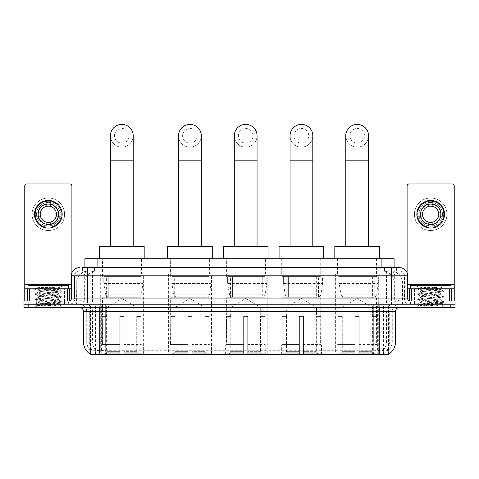 <?xml version="1.0" encoding="UTF-8"?>
<svg xmlns="http://www.w3.org/2000/svg" width="479" height="479" viewBox="0 0 479 479"><rect width="100%" height="100%" fill="white"/><g stroke="black" fill="none" stroke-linecap="round" stroke-linejoin="round"><path stroke-width="0.36" stroke-dasharray="2.4 1.8" d="M378.703 274.162L335.635 274.162L378.703 274.162L378.703 354.61L335.635 354.61L378.703 354.61M335.635 274.162L335.635 354.61M211.467 274.162L168.392 274.162L211.467 274.162L211.467 354.61L168.392 354.61L211.467 354.61M168.392 274.162L168.392 354.61M267.21 274.162L224.142 274.162L267.21 274.162L267.21 354.61L224.142 354.61L267.21 354.61M224.142 274.162L224.142 354.61M322.96 274.162L279.886 274.162L322.96 274.162L322.96 354.61L279.886 354.61L322.96 354.61M279.886 274.162L279.886 354.61M143.365 274.162L100.297 274.162L143.365 274.162L143.365 354.61L100.297 354.61L143.365 354.61M100.297 274.162L100.297 354.61M390.241 270.91L392.355 271.054C393.882 271.509 394.403 271.803 393.912 271.928L388.182 271.928L384.912 271.228L378.188 270.922L100.812 270.922L94.088 271.228L90.818 271.928L85.088 271.928L84.903 267.659L396.744 267.659L82.256 267.659L82.256 270.91L396.744 270.91L82.256 270.91M394.097 258.72L84.903 258.72M391.66 270.958A12.191 12.191 0 0 1 402.749 283.095L402.749 304.225L76.251 304.225L402.749 304.225M84.903 271.844L87.34 270.958L92.716 270.91L88.759 270.91M87.34 270.958A12.191 12.191 0 0 0 76.251 283.095L76.496 304.225M90.381 354.61L388.619 354.61M90.381 354.209L90.381 304.225L388.619 304.225L90.381 304.225M141.539 258.72L102.123 258.72L141.539 258.72L141.539 274.162L102.123 274.162L141.539 274.162M102.123 258.72L102.123 274.162M321.128 258.72L281.718 258.72L321.128 258.72L321.128 274.162L281.718 274.162L321.128 274.162M281.718 258.72L281.718 274.162M265.384 258.72L225.968 258.72L265.384 258.72L265.384 274.162L225.968 274.162L265.384 274.162M225.968 258.72L225.968 274.162M209.634 258.72L170.225 258.72L209.634 258.72L209.634 274.162L170.225 274.162L209.634 274.162M170.225 258.72L170.225 274.162M376.877 258.72L337.461 258.72L376.877 258.72L376.877 274.162L337.461 274.162L376.877 274.162M337.461 258.72L337.461 274.162M394.097 267.659L393.912 258.72M92.716 270.91L386.284 270.91M68.036 304.225L28.62 304.225L68.036 304.225L68.036 307.476L28.62 307.476L68.036 307.476M28.62 304.225L28.62 307.476M450.38 304.225L410.964 304.225L450.38 304.225L450.38 307.476L410.964 307.476L450.38 307.476M410.964 304.225L410.964 307.476M68.443 301.788L28.219 301.788L68.443 301.788L68.443 304.225L28.219 304.225L68.443 304.225M28.219 301.788L28.219 304.225M450.781 301.788L410.557 301.788L450.781 301.788L450.781 304.225L410.557 304.225L450.781 304.225M410.557 301.788L410.557 304.225M379.272 354.28C384.362 354.688 387.439 354.688 388.499 354.28L383.098 354.077C381.494 354.43 378.356 354.484 373.686 354.238L105.314 354.238C100.656 354.484 97.518 354.43 95.902 354.077L90.501 354.28C91.555 354.688 94.632 354.688 99.728 354.28M373.686 354.238L373.686 342.012L83.723 342.012A14.22 14.005 -90 0 0 90.381 354.125L90.501 350.299C91.555 350.897 94.632 350.897 99.728 350.299L379.272 350.299C384.362 350.897 387.433 350.897 388.499 350.299A10.969 10.969 0 0 0 392.277 342.012L105.314 342.012L105.314 354.238M388.499 354.28L388.619 350.059A10.969 10.801 90 0 0 392.079 342.012L392.277 311.542A7.311 7.311 0 0 1 399.588 304.225L79.412 304.225L399.588 304.225M90.501 350.299A10.969 10.969 0 0 1 86.723 342.012L86.723 311.542L395.522 311.542M379.272 307.476L79.412 307.476L379.272 307.476M414.215 304.225L447.129 304.225L414.215 304.225L414.215 301.788L447.129 301.788L414.215 301.788M447.129 304.225L447.129 301.788M31.871 304.225L64.785 304.225L31.871 304.225L31.871 301.788L64.785 301.788L31.871 301.788M64.785 304.225L64.785 301.788M442.859 304.225L455.05 304.225L455.05 307.476L442.859 307.476L442.859 304.225L455.05 304.225L455.05 300.974L442.859 300.974L442.859 304.225L36.141 304.225L442.859 304.225M442.859 300.974L23.95 300.974L23.95 304.225L36.141 304.225L23.95 304.225L23.95 307.476L442.859 307.476M388.619 350.059L383.098 349.993C381.5 350.514 378.362 350.598 373.686 350.233L105.314 350.233C100.65 350.598 97.512 350.514 95.902 349.993L90.381 350.065A10.969 10.801 -90 0 1 86.921 342.012L99.728 342.012L99.728 311.542L86.723 311.542C86.292 307.099 83.855 304.662 79.412 304.225M87.537 267.659L391.463 267.659M399.588 270.91L79.412 270.91L399.588 270.91A4.874 4.874 0 0 1 404.462 275.784L404.462 298.944L71.287 298.944M71.287 275.784L404.462 275.784L74.538 275.784L74.538 298.944A5.281 5.281 0 0 1 69.251 304.225L409.749 304.225L69.251 304.225M87.537 300.974L409.749 300.974L87.537 300.974M446.925 288.783L414.419 288.783L446.925 288.783L446.925 300.974L414.419 300.974L446.925 300.974L446.925 304.225L414.419 304.225L446.925 304.225M414.419 288.783L414.419 304.225M64.581 288.783L32.075 288.783L64.581 288.783L64.581 300.974L32.075 300.974L64.581 300.974L64.581 304.225L32.075 304.225L64.581 304.225M32.075 288.783L32.075 304.225M28.824 304.225L67.832 304.225L28.824 304.225L28.824 307.476L67.832 307.476L28.824 307.476M67.832 304.225L67.832 307.476M64.988 304.225L31.668 304.225L64.988 304.225A0.407 0.407 0 0 1 64.581 303.818L32.075 303.818L64.581 303.818L64.581 289.19A0.407 0.407 0 0 1 64.988 288.783L31.668 288.783L64.988 288.783M31.668 304.225A0.407 0.407 0 0 0 32.075 303.818L32.075 289.19A0.407 0.407 0 0 0 31.668 288.783M68.647 288.783L28.016 288.783L68.647 288.783M57.372 303.411L58.731 303.656C59.737 304.243 35.847 304.788 36.29 305.297L50.582 306.207L59.019 306.207L43.769 303.411L57.372 303.411C53.199 302.674 37.584 301.95 38.17 301.219C37.548 300.363 59.109 299.501 58.486 298.639C59.109 297.782 37.548 296.92 38.17 296.058C37.548 295.202 59.109 294.34 58.486 293.477L58.486 294.771C59.109 293.908 37.548 293.046 38.17 292.19C37.548 291.328 59.109 290.466 58.486 289.609L61.21 291.142L35.446 288.562L41.853 287.783L61.174 286.807C59.019 287.645 54.78 288.58 48.451 289.597L58.486 289.597C59.306 289.011 36.117 288.472 36.542 287.969L34.111 285.538L62.551 285.538L34.111 285.538M58.486 289.609L62.551 285.538M50.582 306.207L35.38 304.77L61.282 302.189L35.38 299.609L61.21 297.106L58.486 298.639L58.486 299.932C59.109 299.07 37.548 298.207 38.17 297.351C37.548 296.489 59.109 295.627 58.486 294.771L61.21 296.303L35.38 293.801L61.21 291.142M61.21 297.106L35.38 294.447L61.21 291.945L58.486 293.477C59.109 292.621 37.548 291.759 38.17 290.897L38.17 292.19L35.446 293.723M61.21 291.945L35.446 289.364L38.17 290.897C38.787 290.466 42.212 290.034 48.451 289.597M43.769 303.411L38.17 302.506C37.548 301.65 59.109 300.788 58.486 299.932L61.21 301.459L35.38 298.962L61.21 296.303M35.446 294.525L38.266 296.166L38.17 297.351L35.446 298.884M35.446 299.686L38.266 301.321L38.17 302.506L35.446 304.039L54.804 302.405L61.21 301.459M61.21 302.267L58.707 303.722L62.551 307.476L34.111 307.476L62.551 307.476M35.446 304.848L36.314 305.351L34.111 307.476M56.402 286.807C48.78 287.166 35.68 287.568 36.542 287.969L35.446 288.562M28.016 285.538L68.647 285.538M59.019 306.207L41.853 304.979L35.446 304.039M35.446 289.364L41.853 288.424L61.174 286.807M48.331 198.013A16.25 16.25 0 0 0 32.075 214.269A16.25 16.25 0 0 0 48.331 230.519A16.25 16.25 0 0 0 64.581 214.269A16.25 16.25 0 0 0 48.331 198.013A16.25 16.25 0 0 0 32.075 214.269A16.25 16.25 0 0 0 48.331 230.519A16.25 16.25 0 0 0 64.581 214.269A16.25 16.25 0 0 0 48.331 198.013A16.25 16.25 0 0 0 32.075 214.269A16.25 16.25 0 0 0 48.331 230.519A16.25 16.25 0 0 0 64.581 214.269A16.25 16.25 0 0 0 48.331 198.013M48.331 227.268A13.005 13.005 0 0 1 35.326 214.269A13.005 13.005 0 0 1 48.331 201.264A13.005 13.005 0 0 0 35.326 214.269A13.005 13.005 0 0 0 48.331 227.268A13.005 13.005 0 0 0 61.33 214.269A13.005 13.005 0 0 0 48.331 201.264A13.005 13.005 0 0 1 61.33 214.269A13.005 13.005 0 0 1 48.331 227.268A13.005 13.005 0 0 0 61.33 214.269A13.005 13.005 0 0 0 48.331 201.264A13.005 13.005 0 0 0 35.326 214.269A13.005 13.005 0 0 0 48.331 227.268A13.005 13.005 0 0 0 61.33 214.269A13.005 13.005 0 0 0 48.331 201.264A13.005 13.005 0 0 0 35.326 214.269A13.005 13.005 0 0 0 48.331 227.268M32.075 300.974L64.581 300.974L32.075 300.974M71.287 288.783L71.898 288.783L71.898 300.974L24.764 300.974L24.764 185.99A2.03 2.03 0 0 1 26.794 183.954L69.862 183.954A2.03 2.03 0 0 1 71.898 185.99L71.898 288.783L24.764 288.783M71.898 272.695L71.898 300.974L24.764 300.974M48.331 204.108A10.161 10.161 0 0 0 38.17 214.269A10.161 10.161 0 0 0 48.331 224.423A10.161 10.161 0 0 0 58.486 214.269A10.161 10.161 0 0 0 48.331 204.108M58.695 216.298L61.581 216.298A13.406 13.406 0 0 1 50.361 227.519A13.406 13.406 0 0 0 61.581 216.298L56.199 216.298A8.125 8.125 0 0 0 56.199 212.239L61.581 212.239L56.199 212.239A8.125 8.125 0 0 0 40.464 212.239A8.125 8.125 0 0 0 50.361 222.136L50.361 225.872A11.783 11.783 0 0 0 50.361 202.659A11.783 11.783 0 0 0 36.548 214.269A11.783 11.783 0 0 0 48.331 226.052A11.783 11.783 0 0 0 60.115 214.269A11.783 11.783 0 0 0 46.295 202.659A11.783 11.783 0 0 0 46.295 225.872L46.295 222.136L46.295 225.872A11.783 11.783 0 0 0 50.361 225.872L50.361 222.136A8.125 8.125 0 0 0 56.199 216.298L58.695 216.298A10.562 10.562 0 0 1 50.361 224.633M48.331 228.082A13.813 13.813 0 0 0 62.144 214.269A13.813 13.813 0 0 0 48.331 200.456A13.813 13.813 0 0 0 34.512 214.269A13.813 13.813 0 0 0 48.331 228.082M35.075 216.298L40.464 216.298L35.075 216.298A13.406 13.406 0 0 0 46.295 227.519A13.406 13.406 0 0 1 35.075 216.298M61.581 212.239A13.406 13.406 0 0 0 50.361 201.012L50.361 206.401L50.361 201.012A13.406 13.406 0 0 1 61.581 212.239M37.961 216.298A10.562 10.562 0 0 0 46.295 224.633M58.695 212.239A10.562 10.562 0 0 0 50.361 203.898M46.295 201.012L46.295 206.401L46.295 201.012A13.406 13.406 0 0 0 35.075 212.239L40.464 212.239L35.075 212.239A13.406 13.406 0 0 1 46.295 201.012M46.295 203.898A10.562 10.562 0 0 0 37.961 212.239M411.168 304.225L450.176 304.225L411.168 304.225L411.168 307.476L450.176 307.476L411.168 307.476M450.176 304.225L450.176 307.476M447.332 304.225L414.012 304.225L447.332 304.225A0.407 0.407 0 0 1 446.925 303.818L414.419 303.818L446.925 303.818L446.925 289.19A0.407 0.407 0 0 1 447.332 288.783L414.012 288.783L447.332 288.783M414.012 304.225A0.407 0.407 0 0 0 414.419 303.818L414.419 289.19A0.407 0.407 0 0 0 414.012 288.783M450.984 288.783L410.353 288.783L450.984 288.783M439.716 303.411L441.075 303.656C442.081 304.243 418.185 304.788 418.634 305.297L432.92 306.207L441.363 306.207L426.112 303.411L439.716 303.411C435.543 302.674 419.927 301.95 420.514 301.219C419.891 300.363 441.452 299.501 440.83 298.639C441.452 297.782 419.891 296.92 420.514 296.058C419.891 295.202 441.452 294.34 440.83 293.477L440.83 294.771C441.452 293.908 419.891 293.046 420.514 292.19C419.891 291.328 441.452 290.466 440.83 289.609L443.554 291.142L417.79 288.562L424.196 287.783L443.512 286.807C441.363 287.645 437.117 288.58 430.789 289.597L440.83 289.597C441.644 289.011 418.46 288.472 418.886 287.969L416.449 285.538L444.889 285.538L416.449 285.538M440.83 289.609L444.889 285.538M432.92 306.207L417.718 304.77L443.62 302.189L417.718 299.609L443.554 297.106L440.83 298.639L440.83 299.932C441.452 299.07 419.891 298.207 420.514 297.351C419.891 296.489 441.452 295.627 440.83 294.771L443.554 296.303L417.718 293.801L443.554 291.142M443.554 297.106L417.718 294.447L443.554 291.945L440.83 293.477C441.452 292.621 419.891 291.759 420.514 290.897L420.514 292.19L417.79 293.723M443.554 291.945L417.79 289.364L420.514 290.897C421.131 290.466 424.556 290.034 430.789 289.597M426.112 303.411L420.514 302.506C419.891 301.65 441.452 300.788 440.83 299.932L443.554 301.459L417.718 298.962L443.554 296.303M417.79 294.525L420.604 296.166L420.514 297.351L417.79 298.884M417.79 299.686L420.604 301.321L420.514 302.506L417.79 304.039L437.147 302.405L443.554 301.459M443.554 302.267L441.045 303.722L444.889 307.476L416.449 307.476L444.889 307.476M417.79 304.848L418.658 305.351L416.449 307.476M438.746 286.807C431.124 287.166 418.023 287.568 418.886 287.969L417.79 288.562M410.353 285.538L450.984 285.538M441.363 306.207L424.196 304.979L417.79 304.039M417.79 289.364L424.196 288.424L443.512 286.807M121.834 147.143A11.376 11.376 0 0 0 133.21 135.767A11.376 11.376 0 0 1 121.834 147.143A11.376 11.376 0 0 0 133.21 135.767A11.376 11.376 0 0 0 121.834 124.39A11.376 11.376 0 0 0 110.457 135.767A11.376 11.376 0 0 0 121.834 147.143A11.376 11.376 0 0 1 110.457 135.767M121.834 128.456A7.311 7.311 0 0 1 129.144 135.767A7.311 7.311 0 0 1 121.834 143.083A7.311 7.311 0 0 1 114.517 135.767A7.311 7.311 0 0 1 121.834 128.456M110.457 246.529L133.21 246.529L110.457 246.529M106.799 316.415L106.799 307.476L136.862 307.476L121.834 298.441L106.799 307.476L136.862 307.476L136.862 316.415M136.725 351.329L136.725 316.415L136.725 351.329L137.329 352.766L139.185 354.61L123.863 354.61L141.065 354.61L123.863 354.61L123.863 353.795L141.88 353.795L123.863 353.795L123.863 345.102L141.88 345.102L123.863 345.102L123.863 344.449L141.227 344.449L123.863 344.449L123.863 354.61L141.065 354.61L141.88 353.795L141.88 345.102L141.024 344.449L141.131 316.415L141.024 344.449L141.88 345.102L141.88 353.795L141.065 354.61L139.185 354.61L137.329 352.766L136.725 351.329L123.863 351.329L123.863 354.61L123.863 316.415L123.863 351.329L136.725 351.329M119.798 316.415L123.863 316.415L119.798 316.415L119.798 344.449L102.638 344.449L119.798 344.449L119.798 316.415L119.798 351.329L119.798 316.415L123.863 316.415L123.863 344.449L123.863 316.415L119.798 316.415M106.937 316.415L106.937 351.329L106.338 352.766L104.476 354.61L119.798 354.61L119.798 351.329L119.798 354.61L102.596 354.61L119.798 354.61L119.798 353.795L119.798 354.61L102.596 354.61L101.782 353.795L119.798 353.795L101.782 353.795L101.782 345.102L119.798 345.102L119.798 353.795L119.798 345.102L101.782 345.102L102.434 344.449L119.798 344.449L119.798 345.102L119.798 344.449L102.434 344.449L102.638 316.415L102.638 344.449L101.782 345.102L101.782 353.795L102.596 354.61L104.476 354.61L106.338 352.766L106.937 351.329L106.937 316.415L102.53 316.415L106.937 316.415M102.53 297.722L141.131 297.722L102.53 297.722L102.53 316.415M141.131 297.722L141.131 316.415M106.595 276.599L137.066 276.599L106.595 276.599L106.595 297.722L137.066 297.722L106.595 297.722M137.066 276.599L137.066 297.722M102.53 258.72L141.131 258.72L102.53 258.72L102.53 276.599L141.131 276.599L102.53 276.599M141.131 258.72L141.131 276.599M144.179 258.72L99.482 258.72L144.179 258.72M99.482 246.529L144.179 246.529M141.024 316.415L136.725 316.415L141.024 316.415M142.958 277.006L103.775 277.006L142.958 277.006L142.958 283.502L103.775 283.502L103.775 277.006L103.775 283.502L105.733 294.825C106.218 296.22 107.224 296.914 108.757 296.914L138.898 296.914L108.757 296.914L108.757 277.006L108.757 296.914C107.23 296.92 106.218 296.226 105.733 294.825L103.775 283.502L142.958 283.502L141.311 294.825L105.733 294.825L141.311 294.825C140.275 296.579 139.473 297.279 138.898 296.914L138.898 277.006L108.757 277.006L138.898 277.006M189.929 147.143A11.376 11.376 0 0 0 201.306 135.767A11.376 11.376 0 0 1 189.929 147.143A11.376 11.376 0 0 0 201.306 135.767A11.376 11.376 0 0 0 189.929 124.39A11.376 11.376 0 0 0 178.553 135.767A11.376 11.376 0 0 0 189.929 147.143A11.376 11.376 0 0 1 178.553 135.767M189.929 128.456A7.311 7.311 0 0 1 197.246 135.767A7.311 7.311 0 0 1 189.929 143.083A7.311 7.311 0 0 1 182.619 135.767A7.311 7.311 0 0 1 189.929 128.456M178.553 246.529L201.306 246.529L178.553 246.529M174.895 316.415L174.895 307.476L204.964 307.476L189.929 298.441L174.895 307.476L204.964 307.476L204.964 316.415M204.826 351.329L204.826 316.415L204.826 351.329L205.425 352.766L207.281 354.61L191.959 354.61L209.161 354.61L191.959 354.61L191.959 353.795L209.982 353.795L191.959 353.795L191.959 345.102L209.982 345.102L191.959 345.102L191.959 344.449L209.329 344.449L191.959 344.449L191.959 354.61L209.161 354.61L209.982 353.795L209.982 345.102L209.119 344.449L209.227 316.415L209.119 344.449L209.982 345.102L209.982 353.795L209.161 354.61L207.281 354.61L205.425 352.766L204.826 351.329L191.959 351.329L191.959 354.61L191.959 316.415L191.959 351.329L204.826 351.329M187.9 316.415L191.959 316.415L187.9 316.415L187.9 344.449L170.74 344.449L187.9 344.449L187.9 316.415L187.9 351.329L187.9 316.415L191.959 316.415L191.959 344.449L191.959 316.415L187.9 316.415M175.033 316.415L175.033 351.329L174.434 352.766L172.578 354.61L187.9 354.61L187.9 351.329L187.9 354.61L170.698 354.61L187.9 354.61L187.9 353.795L187.9 354.61L170.698 354.61L169.877 353.795L187.9 353.795L169.877 353.795L169.877 345.102L187.9 345.102L187.9 353.795L187.9 345.102L169.877 345.102L170.53 344.449L187.9 344.449L187.9 345.102L187.9 344.449L170.53 344.449L170.74 316.415L170.74 344.449L169.877 345.102L169.877 353.795L170.698 354.61L172.578 354.61L174.434 352.766L175.033 351.329L175.033 316.415L170.632 316.415L175.033 316.415M170.632 297.722L209.227 297.722L170.632 297.722L170.632 316.415M209.227 297.722L209.227 316.415M174.691 276.599L205.168 276.599L174.691 276.599L174.691 297.722L205.168 297.722L174.691 297.722M205.168 276.599L205.168 297.722M170.632 258.72L209.227 258.72L170.632 258.72L170.632 276.599L209.227 276.599L170.632 276.599M209.227 258.72L209.227 276.599M212.275 258.72L167.584 258.72L212.275 258.72M167.584 246.529L212.275 246.529M209.119 316.415L204.826 316.415L209.119 316.415M211.059 277.006L171.871 277.006L211.059 277.006L211.059 283.502L171.871 283.502L171.871 277.006L171.871 283.502L173.829 294.825C174.314 296.22 175.32 296.914 176.853 296.914L176.853 296.914C175.326 296.92 174.32 296.226 173.829 294.825L171.871 283.502L211.059 283.502L209.413 294.825L173.829 294.825L209.413 294.825C208.371 296.579 207.569 297.279 207 296.914L176.859 296.914L206.994 296.914L206.994 277.006L176.859 277.006L176.859 296.914L176.859 277.006L206.994 277.006M245.673 147.143A11.376 11.376 0 0 0 257.055 135.767A11.376 11.376 0 0 1 245.673 147.143A11.376 11.376 0 0 0 257.055 135.767A11.376 11.376 0 0 0 245.673 124.39A11.376 11.376 0 0 0 234.297 135.767A11.376 11.376 0 0 0 245.673 147.143A11.376 11.376 0 0 1 234.297 135.767M245.673 128.456A7.311 7.311 0 0 1 252.99 135.767A7.311 7.311 0 0 1 245.673 143.083A7.311 7.311 0 0 1 238.362 135.767A7.311 7.311 0 0 1 245.673 128.456M234.297 246.529L257.055 246.529L234.297 246.529M230.644 316.415L230.644 307.476L260.708 307.476L245.673 298.441L230.644 307.476L260.708 307.476L260.708 316.415M260.57 351.329L260.57 316.415L260.57 351.329L261.175 352.766L263.031 354.61L247.709 354.61L264.911 354.61L247.709 354.61L247.709 353.795L265.725 353.795L247.709 353.795L247.709 345.102L265.725 345.102L247.709 345.102L247.709 344.449L265.073 344.449L247.709 344.449L247.709 354.61L264.911 354.61L265.725 353.795L265.725 345.102L264.869 344.449L264.977 316.415L264.869 344.449L265.725 345.102L265.725 353.795L264.911 354.61L263.031 354.61L261.175 352.766L260.57 351.329L247.709 351.329L247.709 354.61L247.709 316.415L247.709 351.329L260.57 351.329M243.643 316.415L247.709 316.415L243.643 316.415L243.643 344.449L226.483 344.449L243.643 344.449L243.643 316.415L243.643 351.329L243.643 316.415L247.709 316.415L247.709 344.449L247.709 316.415L243.643 316.415M230.782 316.415L230.782 351.329L230.177 352.766L228.321 354.61L243.643 354.61L243.643 351.329L243.643 354.61L226.441 354.61L243.643 354.61L243.643 353.795L243.643 354.61L226.441 354.61L225.627 353.795L243.643 353.795L225.627 353.795L225.627 345.102L243.643 345.102L243.643 353.795L243.643 345.102L225.627 345.102L226.28 344.449L243.643 344.449L243.643 345.102L243.643 344.449L226.28 344.449L226.483 316.415L226.483 344.449L225.627 345.102L225.627 353.795L226.441 354.61L228.321 354.61L230.177 352.766L230.782 351.329L230.782 316.415L226.375 316.415L230.782 316.415M226.375 297.722L264.977 297.722L226.375 297.722L226.375 316.415M264.977 297.722L264.977 316.415M230.441 276.599L260.911 276.599L230.441 276.599L230.441 297.722L260.911 297.722L230.441 297.722M260.911 276.599L260.911 297.722M226.375 258.72L264.977 258.72L226.375 258.72L226.375 276.599L264.977 276.599L226.375 276.599M264.977 258.72L264.977 276.599M268.024 258.72L223.328 258.72L268.024 258.72M223.328 246.529L268.024 246.529M264.869 316.415L260.57 316.415L264.869 316.415M266.803 277.006L227.621 277.006L266.803 277.006L266.803 283.502L227.621 283.502L227.621 277.006L227.621 283.502L229.579 294.825C230.058 296.22 231.07 296.914 232.602 296.914L262.743 296.914L232.602 296.914L232.602 277.006L232.602 296.914C231.076 296.92 230.064 296.226 229.579 294.825L227.621 283.502L266.803 283.502L265.156 294.825L229.579 294.825L265.156 294.825C264.121 296.579 263.312 297.279 262.743 296.914L262.743 277.006L232.602 277.006L262.743 277.006M301.423 147.143A11.376 11.376 0 0 0 312.799 135.767A11.376 11.376 0 0 1 301.423 147.143A11.376 11.376 0 0 0 312.799 135.767A11.376 11.376 0 0 0 301.423 124.39A11.376 11.376 0 0 0 290.046 135.767A11.376 11.376 0 0 0 301.423 147.143A11.376 11.376 0 0 1 290.046 135.767M301.423 128.456A7.311 7.311 0 0 1 308.733 135.767A7.311 7.311 0 0 1 301.423 143.083A7.311 7.311 0 0 1 294.106 135.767A7.311 7.311 0 0 1 301.423 128.456M290.046 246.529L312.799 246.529L290.046 246.529M286.388 316.415L286.388 307.476L316.457 307.476L301.423 298.441L286.388 307.476L316.457 307.476L316.457 316.415M316.32 351.329L316.32 316.415L316.32 351.329L316.918 352.766L318.774 354.61L303.452 354.61L320.655 354.61L303.452 354.61L303.452 353.795L321.475 353.795L303.452 353.795L303.452 345.102L321.475 345.102L303.452 345.102L303.452 344.449L320.822 344.449L303.452 344.449L303.452 354.61L320.655 354.61L321.475 353.795L321.475 345.102L320.613 344.449L320.72 316.415L320.613 344.449L321.475 345.102L321.475 353.795L320.655 354.61L318.774 354.61L316.918 352.766L316.32 351.329L303.452 351.329L303.452 354.61L303.452 316.415L303.452 351.329L316.32 351.329M299.393 316.415L303.452 316.415L299.393 316.415L299.393 344.449L282.227 344.449L299.393 344.449L299.393 316.415L299.393 351.329L299.393 316.415L303.452 316.415L303.452 344.449L303.452 316.415L299.393 316.415M286.526 316.415L286.526 351.329L285.927 352.766L284.071 354.61L299.393 354.61L299.393 351.329L299.393 354.61L282.191 354.61L299.393 354.61L299.393 353.795L299.393 354.61L282.191 354.61L281.371 353.795L299.393 353.795L281.371 353.795L281.371 345.102L299.393 345.102L299.393 353.795L299.393 345.102L281.371 345.102L282.023 344.449L299.393 344.449L299.393 345.102L299.393 344.449L282.023 344.449L282.227 316.415L282.227 344.449L281.371 345.102L281.371 353.795L282.191 354.61L284.071 354.61L285.927 352.766L286.526 351.329L286.526 316.415L282.125 316.415L286.526 316.415M282.125 297.722L320.72 297.722L282.125 297.722L282.125 316.415M320.72 297.722L320.72 316.415M286.185 276.599L316.661 276.599L286.185 276.599L286.185 297.722L316.661 297.722L286.185 297.722M316.661 276.599L316.661 297.722M282.125 258.72L320.72 258.72L282.125 258.72L282.125 276.599L320.72 276.599L282.125 276.599M320.72 258.72L320.72 276.599M323.768 258.72L279.077 258.72L323.768 258.72M279.077 246.529L323.768 246.529M320.613 316.415L316.32 316.415L320.613 316.415M322.553 277.006L283.364 277.006L322.553 277.006L322.553 283.502L283.364 283.502L283.364 277.006L283.364 283.502L285.322 294.825C285.807 296.22 286.813 296.914 288.346 296.914L318.487 296.914L288.352 296.914L288.352 277.006L288.346 296.914C286.819 296.92 285.813 296.226 285.322 294.825L283.364 283.502L322.553 283.502L320.906 294.825L285.322 294.825L320.906 294.825C319.864 296.579 319.062 297.279 318.493 296.914L288.346 296.914L318.493 296.914M357.166 147.143A11.376 11.376 0 0 0 368.543 135.767A11.376 11.376 0 0 1 357.166 147.143A11.376 11.376 0 0 0 368.543 135.767A11.376 11.376 0 0 0 357.166 124.39A11.376 11.376 0 0 0 345.79 135.767A11.376 11.376 0 0 0 357.166 147.143A11.376 11.376 0 0 1 345.79 135.767M357.166 128.456A7.311 7.311 0 0 1 364.483 135.767A7.311 7.311 0 0 1 357.166 143.083A7.311 7.311 0 0 1 349.856 135.767A7.311 7.311 0 0 1 357.166 128.456M345.79 246.529L368.543 246.529L345.79 246.529M342.138 316.415L342.138 307.476L372.201 307.476L357.166 298.441L342.138 307.476L372.201 307.476L372.201 316.415M372.063 351.329L372.063 316.415L372.063 351.329L372.662 352.766L374.524 354.61L359.202 354.61L376.404 354.61L359.202 354.61L359.202 353.795L377.218 353.795L359.202 353.795L359.202 345.102L377.218 345.102L359.202 345.102L359.202 344.449L376.566 344.449L359.202 344.449L359.202 354.61L376.404 354.61L377.218 353.795L377.218 345.102L376.362 344.449L376.47 316.415L376.362 344.449L377.218 345.102L377.218 353.795L376.404 354.61L374.524 354.61L372.662 352.766L372.063 351.329L359.202 351.329L359.202 354.61L359.202 316.415L359.202 351.329L372.063 351.329M355.137 316.415L359.202 316.415L355.137 316.415L355.137 344.449L337.976 344.449L355.137 344.449L355.137 316.415L355.137 351.329L355.137 316.415L359.202 316.415L359.202 344.449L359.202 316.415L355.137 316.415M342.275 316.415L342.275 351.329L341.671 352.766L339.815 354.61L355.137 354.61L355.137 351.329L355.137 354.61L337.935 354.61L355.137 354.61L355.137 353.795L355.137 354.61L337.935 354.61L337.12 353.795L355.137 353.795L337.12 353.795L337.12 345.102L355.137 345.102L355.137 353.795L355.137 345.102L337.12 345.102L337.773 344.449L355.137 344.449L355.137 345.102L355.137 344.449L337.773 344.449L337.976 316.415L337.976 344.449L337.12 345.102L337.12 353.795L337.935 354.61L339.815 354.61L341.671 352.766L342.275 351.329L342.275 316.415L337.869 316.415L342.275 316.415M337.869 297.722L376.47 297.722L337.869 297.722L337.869 316.415M376.47 297.722L376.47 316.415M341.934 276.599L372.405 276.599L341.934 276.599L341.934 297.722L372.405 297.722L341.934 297.722M372.405 276.599L372.405 297.722M337.869 258.72L376.47 258.72L337.869 258.72L337.869 276.599L376.47 276.599L337.869 276.599M376.47 258.72L376.47 276.599M379.518 258.72L334.821 258.72L379.518 258.72M334.821 246.529L379.518 246.529M376.362 316.415L372.063 316.415L376.362 316.415M378.296 277.006L339.114 277.006L378.296 277.006L378.296 283.502L339.114 283.502L339.114 277.006L339.114 283.502L341.072 294.825C341.551 296.22 342.563 296.914 344.096 296.914L374.237 296.914L344.096 296.914L344.096 277.006L344.096 296.914C342.569 296.92 341.557 296.226 341.072 294.825L339.114 283.502L378.296 283.502L376.65 294.825L341.072 294.825L376.65 294.825C375.614 296.579 374.806 297.279 374.237 296.914L374.237 277.006L344.096 277.006L374.237 277.006M430.669 198.013A16.25 16.25 0 0 0 414.419 214.269A16.25 16.25 0 0 0 430.669 230.519A16.25 16.25 0 0 0 446.925 214.269A16.25 16.25 0 0 0 430.669 198.013A16.25 16.25 0 0 0 414.419 214.269A16.25 16.25 0 0 0 430.669 230.519A16.25 16.25 0 0 0 446.925 214.269A16.25 16.25 0 0 0 430.669 198.013A16.25 16.25 0 0 0 414.419 214.269A16.25 16.25 0 0 0 430.669 230.519A16.25 16.25 0 0 0 446.925 214.269A16.25 16.25 0 0 0 430.669 198.013M430.669 227.268A13.005 13.005 0 0 1 417.67 214.269A13.005 13.005 0 0 1 430.669 201.264A13.005 13.005 0 0 0 417.67 214.269A13.005 13.005 0 0 0 430.669 227.268A13.005 13.005 0 0 0 443.674 214.269A13.005 13.005 0 0 0 430.669 201.264A13.005 13.005 0 0 1 443.674 214.269A13.005 13.005 0 0 1 430.669 227.268A13.005 13.005 0 0 0 443.674 214.269A13.005 13.005 0 0 0 430.669 201.264A13.005 13.005 0 0 0 417.67 214.269A13.005 13.005 0 0 0 430.669 227.268A13.005 13.005 0 0 0 443.674 214.269A13.005 13.005 0 0 0 430.669 201.264A13.005 13.005 0 0 0 417.67 214.269A13.005 13.005 0 0 0 430.669 227.268M414.419 300.974L446.925 300.974L414.419 300.974M454.236 284.724L454.236 288.783L407.102 288.783L407.102 300.974L454.236 300.974L407.102 300.974L407.102 185.99A2.03 2.03 0 0 1 409.138 183.954L452.206 183.954A2.03 2.03 0 0 1 454.236 185.99L454.236 284.724L407.102 284.724L407.102 288.783L407.713 288.783M407.102 272.695L407.102 284.724L407.713 284.724M430.669 204.108A10.161 10.161 0 0 0 420.514 214.269A10.161 10.161 0 0 0 430.669 224.423A10.161 10.161 0 0 0 440.83 214.269A10.161 10.161 0 0 0 430.669 204.108M441.039 216.298L443.925 216.298A13.406 13.406 0 0 1 432.705 227.519A13.406 13.406 0 0 0 443.925 216.298L438.536 216.298A8.125 8.125 0 0 0 438.536 212.239L443.925 212.239L438.536 212.239A8.125 8.125 0 0 0 422.801 212.239A8.125 8.125 0 0 0 432.705 222.136L432.705 225.872A11.783 11.783 0 0 0 432.705 202.659A11.783 11.783 0 0 0 418.886 214.269A11.783 11.783 0 0 0 430.669 226.052A11.783 11.783 0 0 0 442.452 214.269A11.783 11.783 0 0 0 428.639 202.659A11.783 11.783 0 0 0 428.639 225.872L428.639 222.136L428.639 225.872A11.783 11.783 0 0 0 432.705 225.872L432.705 222.136A8.125 8.125 0 0 0 438.536 216.298L441.039 216.298A10.562 10.562 0 0 1 432.705 224.633M430.669 228.082A13.813 13.813 0 0 0 444.488 214.269A13.813 13.813 0 0 0 430.669 200.456A13.813 13.813 0 0 0 416.856 214.269A13.813 13.813 0 0 0 430.669 228.082M417.419 216.298L422.801 216.298L417.419 216.298A13.406 13.406 0 0 0 428.639 227.519A13.406 13.406 0 0 1 417.419 216.298M443.925 212.239A13.406 13.406 0 0 0 432.705 201.012L432.705 206.401L432.705 201.012A13.406 13.406 0 0 1 443.925 212.239M420.305 216.298A10.562 10.562 0 0 0 428.639 224.633M441.039 212.239A10.562 10.562 0 0 0 432.705 203.898M428.639 201.012L428.639 206.401L428.639 201.012A13.406 13.406 0 0 0 417.419 212.239L422.801 212.239L417.419 212.239A13.406 13.406 0 0 1 428.639 201.012M428.639 203.898A10.562 10.562 0 0 0 420.305 212.239M108.757 296.914L138.898 296.914L108.757 296.914M176.853 296.914L207 296.914L176.853 296.914M85.088 271.928L85.088 258.72M86.645 271.054A12.191 12.005 -90 0 0 76.496 283.095L402.749 283.095L386.499 283.095L386.499 304.225M402.504 304.225L402.504 283.095A12.191 12.005 90 0 0 392.355 271.054M92.501 270.91L92.501 283.095L76.251 283.095L76.251 304.225M90.549 354.61L90.549 304.225M378.188 270.922L378.188 304.225M384.912 271.228A12.191 12.005 90 0 1 394.193 283.095L394.193 304.225M100.812 270.922L100.812 304.225M94.088 271.228A12.191 12.005 -90 0 0 84.807 283.095L84.807 304.225M386.499 270.91L386.499 283.095L92.501 283.095L92.501 304.225M106.368 354.61L106.368 304.225M95.566 354.61L95.566 304.225M372.632 354.61L372.632 304.225M383.434 354.61L383.434 304.225M388.451 354.61L388.451 304.225M377.65 350.191L377.65 304.225M101.35 350.191L101.35 304.225M97.093 270.934L97.093 267.659M90.818 271.928L90.818 258.72M102.823 270.934L102.823 258.72M376.177 270.934L376.177 258.72M388.182 271.928L388.182 258.72M381.907 270.934L381.907 267.659M383.098 354.077A14.22 14.005 90 0 0 389.69 342.012L373.686 342.012L373.686 311.542L392.079 311.542A7.311 7.203 -90 0 1 399.276 304.225M83.478 311.542L83.478 342.012M379.272 350.299L379.272 342.012L99.728 342.012L99.728 350.299M79.724 307.476A4.066 4 90 0 1 83.723 311.542L89.31 311.542L89.31 342.012A14.22 14.005 -90 0 0 95.902 354.077M388.619 354.125A14.22 14.005 90 0 0 395.277 342.012L389.69 342.012L389.69 311.542A4.066 4 -90 0 1 393.69 307.476M395.522 342.012L395.277 311.542A4.066 4 -90 0 1 399.276 307.476M95.902 349.993A10.969 10.801 -90 0 1 92.513 342.012L105.314 342.012L105.314 350.233M373.686 350.233L373.686 307.476M383.098 349.993A10.969 10.801 90 0 0 386.487 342.012L386.487 311.542A7.311 7.203 -90 0 1 393.69 304.225M85.31 304.225A7.311 7.203 90 0 1 92.513 311.542L92.513 342.012L86.921 342.012L86.921 311.542A7.311 7.203 90 0 0 79.724 304.225M379.272 304.225L379.272 342.012L392.277 342.012L392.277 311.542L99.728 311.542L99.728 304.225M36.141 307.476L36.141 300.974M85.31 307.476A4.066 4 90 0 1 89.31 311.542L105.314 311.542L105.314 342.012L105.314 307.476M105.314 304.225L105.314 311.542L373.686 311.542L373.686 304.225M372.632 354.209L372.632 350.191M106.368 354.209L106.368 350.191M383.434 354.023L383.434 349.904M388.451 354.023L388.451 349.904M95.566 354.023L95.566 349.904M90.549 354.023L90.549 349.904M94.447 270.91L94.447 267.659M79.412 270.91C77.287 271.006 75.784 272.024 74.892 273.952L74.538 275.784L74.538 298.944L391.463 298.944L391.463 270.91M97.141 267.659L97.141 298.944L74.736 298.944A5.281 5.203 90 0 1 69.533 304.225M391.463 304.225L391.463 298.944L404.462 298.944C404.779 302.153 406.539 303.914 409.749 304.225M381.859 267.659L381.859 275.784L407.713 275.784M407.713 298.944L407.467 275.784A8.125 8.005 90 0 0 399.462 267.659M89.136 267.659A8.125 8.005 -90 0 0 81.131 275.784L81.131 298.944A2.03 2 90 0 1 79.131 300.974M79.538 267.659A8.125 8.005 -90 0 0 71.533 275.784L71.533 298.944A2.03 2 90 0 1 69.533 300.974M389.864 267.659A8.125 8.005 90 0 1 397.869 275.784L397.869 298.944L381.859 298.944L381.859 300.974M409.467 300.974A2.03 2 -90 0 1 407.467 298.944L397.869 298.944A2.03 2 -90 0 0 399.869 300.974M79.538 270.91A4.874 4.802 -90 0 0 74.736 275.784L381.859 275.784L381.859 298.944L97.141 298.944L97.141 300.974M97.141 270.91L97.141 304.225M89.136 270.91A4.874 4.802 -90 0 0 84.334 275.784L84.334 298.944A5.281 5.203 90 0 1 79.131 304.225M87.537 270.91L87.537 304.225M399.462 270.91A4.874 4.802 90 0 1 404.264 275.784L404.264 298.944A5.281 5.203 -90 0 0 409.467 304.225M389.864 270.91A4.874 4.802 90 0 1 394.666 275.784L394.666 298.944A5.281 5.203 -90 0 0 399.869 304.225M381.859 270.91L381.859 304.225M82.442 270.91L82.442 267.659M89.034 270.91L89.034 267.659M101.039 270.91L101.039 267.659M377.961 270.91L377.961 267.659M389.966 270.91L389.966 267.659M396.558 270.91L396.558 267.659M384.553 270.91L384.553 267.659M64.581 289.19L32.075 289.19L64.581 289.19M71.287 284.724L24.764 284.724M71.862 300.974L71.862 288.783M446.925 289.19L414.419 289.19L446.925 289.19M133.21 160.148L110.457 160.148M106.937 351.329L119.798 351.329L106.937 351.329M137.329 352.766L123.863 352.766L137.329 352.766M106.338 352.766L119.798 352.766L106.338 352.766M201.306 160.148L178.553 160.148M175.033 351.329L187.9 351.329L175.033 351.329M205.425 352.766L191.959 352.766L205.425 352.766M174.434 352.766L187.9 352.766L174.434 352.766M257.055 160.148L234.297 160.148M230.782 351.329L243.643 351.329L230.782 351.329M261.175 352.766L247.709 352.766L261.175 352.766M230.177 352.766L243.643 352.766L230.177 352.766M312.799 160.148L290.046 160.148M286.526 351.329L299.393 351.329L286.526 351.329M316.918 352.766L303.452 352.766L316.918 352.766M285.927 352.766L299.393 352.766L285.927 352.766M368.543 160.148L345.79 160.148M342.275 351.329L355.137 351.329L342.275 351.329M372.662 352.766L359.202 352.766L372.662 352.766M341.671 352.766L355.137 352.766L341.671 352.766M407.138 288.783L407.138 300.974M388.619 354.209L388.619 304.225M396.744 270.91L396.744 267.659M35.38 304.123L35.38 304.77M61.282 301.542L61.282 302.189M35.38 298.962L35.38 299.609M61.282 296.381L61.282 297.028M35.38 293.801L35.38 294.447M61.282 291.22L61.282 291.867M35.38 288.639L35.38 289.286M417.718 304.123L417.718 304.77M443.62 301.542L443.62 302.189M417.718 298.962L417.718 299.609M443.62 296.381L443.62 297.028M417.718 293.801L417.718 294.447M443.62 291.22L443.62 291.867M417.718 288.639L417.718 289.286M318.487 296.914L318.487 277.006"/><path stroke-width="0.72" d="M82.256 267.659L87.537 267.659L82.256 267.659L84.903 267.659L84.903 258.72L394.097 258.72L394.097 267.659M388.619 354.209L388.619 354.61L90.381 354.61L90.381 354.209M90.501 354.28A14.22 14.22 0 0 1 83.478 342.012L99.728 342.012L99.728 354.28L379.272 354.28L379.272 342.012L395.522 342.012L395.522 311.542A4.066 4.066 0 0 1 399.588 307.476M83.478 342.012L83.478 311.542C83.232 309.069 81.879 307.716 79.412 307.476M388.499 354.28A14.22 14.22 0 0 0 395.522 342.012M36.141 300.974L455.05 300.974L455.05 304.225L23.95 304.225L23.95 307.476L36.141 307.476L36.141 304.225L23.95 304.225L23.95 300.974L36.141 300.974L36.141 304.225L455.05 304.225L455.05 307.476L36.141 307.476M79.412 267.659A8.125 8.125 0 0 0 71.287 275.784L71.287 298.944A2.03 2.03 0 0 1 69.251 300.974M399.588 267.659L391.463 267.659L399.588 267.659A8.125 8.125 0 0 1 407.713 275.784L407.713 298.944C407.833 300.177 408.509 300.854 409.749 300.974M407.713 275.784L87.537 275.784L87.537 267.659L391.463 267.659L391.463 298.944L407.713 298.944M68.647 288.783L68.647 285.538L28.016 285.538L28.016 288.783M67.323 300.974L67.323 288.783L29.333 288.783L29.333 300.974M71.898 272.695L71.898 185.99A2.03 2.03 0 0 0 69.862 183.954L26.794 183.954A2.03 2.03 0 0 0 24.764 185.99L24.764 288.783L29.333 288.783M67.323 288.783L71.287 288.783M24.764 300.974L24.764 288.783M48.331 204.108A10.161 10.161 0 0 0 38.17 214.269A10.161 10.161 0 0 0 48.331 224.423A10.161 10.161 0 0 0 58.486 214.269A10.161 10.161 0 0 0 48.331 204.108M48.331 206.144A8.125 8.125 0 0 0 40.2 214.269A8.125 8.125 0 0 0 48.331 222.394A8.125 8.125 0 0 0 56.456 214.269A8.125 8.125 0 0 0 48.331 206.144M48.331 228.082A13.813 13.813 0 0 0 62.144 214.269A13.813 13.813 0 0 0 48.331 200.456A13.813 13.813 0 0 0 34.512 214.269A13.813 13.813 0 0 0 48.331 228.082M450.984 288.783L450.984 285.538L410.353 285.538L410.353 288.783M110.457 246.529L110.457 135.767A11.376 11.376 0 0 1 121.834 124.39A11.376 11.376 0 0 1 133.21 135.767A11.376 11.376 0 0 0 121.834 124.39M133.21 246.529L133.21 135.767M144.179 258.72L144.179 246.529L99.482 246.529L99.482 258.72M178.553 246.529L178.553 135.767A11.376 11.376 0 0 1 189.929 124.39A11.376 11.376 0 0 1 201.306 135.767A11.376 11.376 0 0 0 189.929 124.39M201.306 246.529L201.306 135.767M212.275 258.72L212.275 246.529L167.584 246.529L167.584 258.72M234.297 246.529L234.297 135.767A11.376 11.376 0 0 1 245.673 124.39A11.376 11.376 0 0 1 257.055 135.767A11.376 11.376 0 0 0 245.673 124.39M257.055 246.529L257.055 135.767M268.024 258.72L268.024 246.529L223.328 246.529L223.328 258.72M290.046 246.529L290.046 135.767A11.376 11.376 0 0 1 301.423 124.39A11.376 11.376 0 0 1 312.799 135.767A11.376 11.376 0 0 0 301.423 124.39M312.799 246.529L312.799 135.767M323.768 258.72L323.768 246.529L279.077 246.529L279.077 258.72M345.79 246.529L345.79 135.767A11.376 11.376 0 0 1 357.166 124.39A11.376 11.376 0 0 1 368.543 135.767A11.376 11.376 0 0 0 357.166 124.39M368.543 246.529L368.543 135.767M379.518 258.72L379.518 246.529L334.821 246.529L334.821 258.72M449.667 300.974L449.667 288.783L411.677 288.783L411.677 300.974M454.236 300.974L454.236 288.783L454.236 300.974M449.667 288.783L454.236 288.783L454.236 185.99A2.03 2.03 0 0 0 452.206 183.954L409.138 183.954A2.03 2.03 0 0 0 407.102 185.99L407.102 272.695M407.713 288.783L411.677 288.783M430.669 204.108A10.161 10.161 0 0 0 420.514 214.269A10.161 10.161 0 0 0 430.669 224.423A10.161 10.161 0 0 0 440.83 214.269A10.161 10.161 0 0 0 430.669 204.108M430.669 206.144A8.125 8.125 0 0 0 422.544 214.269A8.125 8.125 0 0 0 430.669 222.394A8.125 8.125 0 0 0 438.8 214.269A8.125 8.125 0 0 0 430.669 206.144M430.669 228.082A13.813 13.813 0 0 0 444.488 214.269A13.813 13.813 0 0 0 430.669 200.456A13.813 13.813 0 0 0 416.856 214.269A13.813 13.813 0 0 0 430.669 228.082M377.65 354.61L377.65 354.209M101.35 354.61L101.35 354.209M97.093 267.659L97.093 258.72M381.907 267.659L381.907 258.72M379.272 307.476L379.272 311.542L83.478 311.542M395.522 311.542L379.272 311.542L379.272 342.012L99.728 342.012L99.728 307.476M442.859 307.476L442.859 300.974M87.537 300.974L87.537 275.784L71.287 275.784M71.287 298.944L391.463 298.944L391.463 300.974M71.287 284.724L24.764 284.724M69.323 288.783L69.323 300.974M24.794 288.783L24.794 300.974M27.333 300.974L27.333 288.783M110.457 160.148L133.21 160.148M178.553 160.148L201.306 160.148M234.297 160.148L257.055 160.148M290.046 160.148L312.799 160.148M345.79 160.148L368.543 160.148M454.236 284.724L407.713 284.724M454.206 300.974L454.206 288.783M451.667 288.783L451.667 300.974M409.677 300.974L409.677 288.783"/></g></svg>
